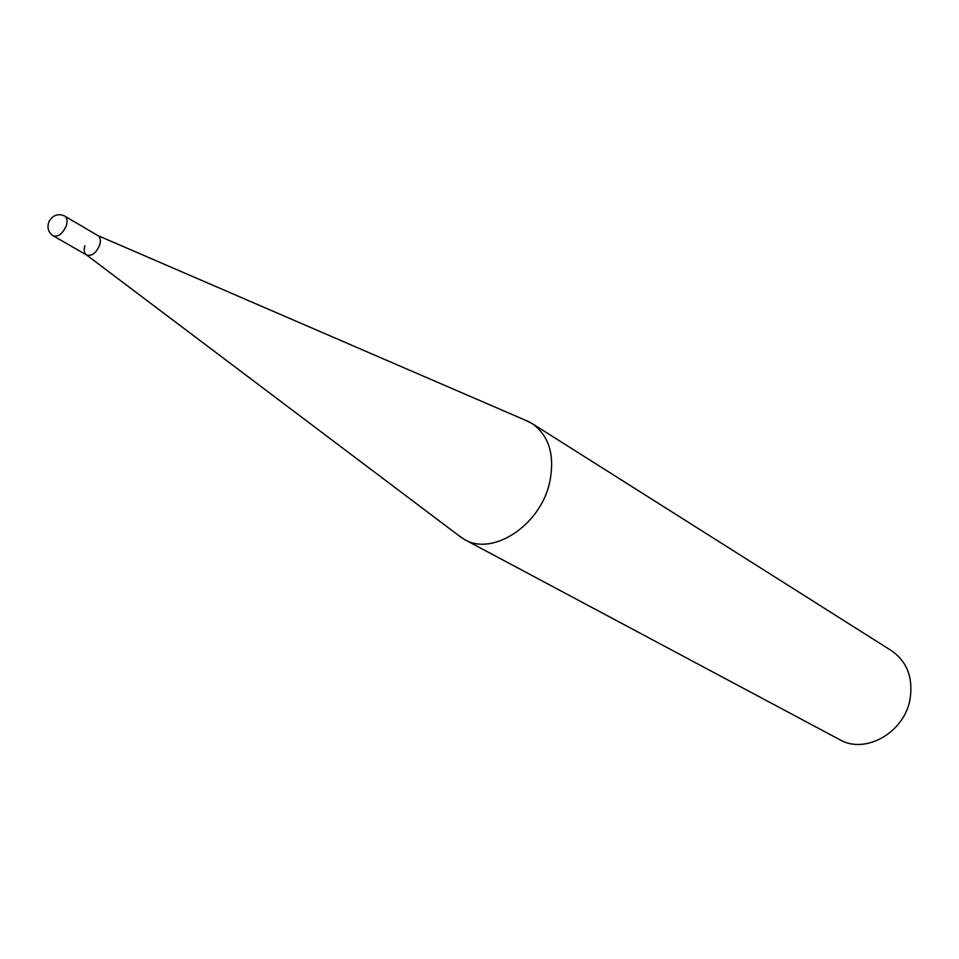 <?xml version="1.0" encoding="UTF-8"?>
<svg xmlns="http://www.w3.org/2000/svg" width="959" height="959" viewBox="0 0 959 959"><rect width="100%" height="100%" fill="white"/><g stroke="black" fill="none" stroke-linecap="round" stroke-linejoin="round"><path stroke-width="1.44" d="M532.065 423.494L891.51 650.693C907.046 661.602 913.244 677.701 910.079 698.979C904.613 732.484 865.306 754.769 839.748 739.677L464.552 539.533C492.71 556.52 540.48 525.22 549.651 482.473C555.081 455.393 549.219 435.734 532.065 423.494L524.453 419.826M457.611 534.738L464.552 539.533M97.83 235.554C100.335 237.197 100.971 240.313 99.748 244.905C96.224 253.104 91.824 256.461 86.538 254.974C84.188 253.236 83.625 250.155 84.836 245.72M97.95 235.626C100.359 237.317 100.959 240.409 99.748 244.905C96.296 253.008 91.932 256.389 86.646 255.046L53.189 235.794C58.463 237.101 62.862 233.648 66.387 225.425C67.645 220.858 67.07 217.741 64.673 216.051L97.95 235.626M97.854 235.566L529.38 421.948M86.55 254.986L461.89 537.963M64.685 216.039C58.355 213.246 53.201 214.936 49.221 221.097C46.751 227.271 48.07 232.174 53.189 235.806"/></g></svg>
